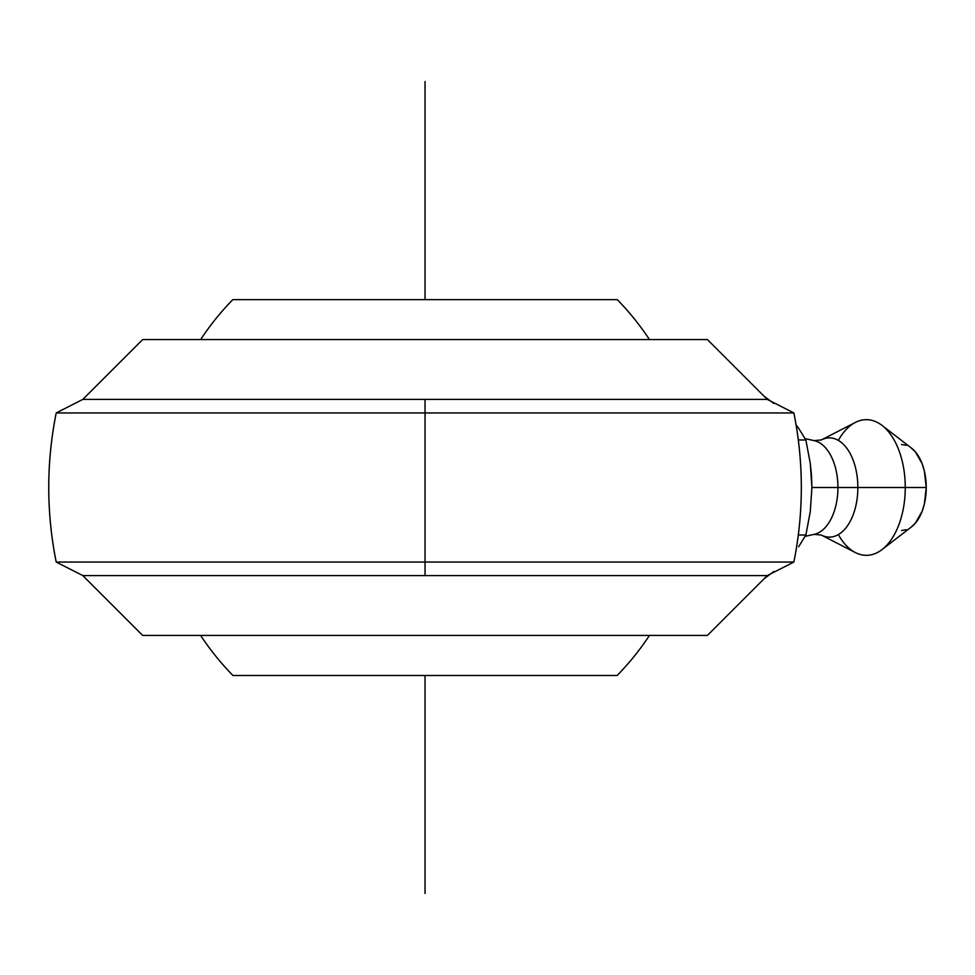<?xml version="1.0" encoding="UTF-8"?>
<svg xmlns="http://www.w3.org/2000/svg" width="975" height="975" viewBox="0 0 975 975"><rect width="100%" height="100%" fill="white"/><g stroke="black" fill="none" stroke-linecap="round" stroke-linejoin="round"><path stroke-width="1.46" d="M82.802 399.421L56.209 412.949L425.039 412.949L425.039 487.5L425.039 399.421L82.802 399.421L142.667 339.568L707.411 339.568L767.276 399.421L707.411 339.568L142.667 339.568L82.802 399.421L767.276 399.421L425.039 399.421L425.039 412.949L793.869 412.949A376.289 376.289 0 0 1 793.869 562.051L425.039 562.051L425.039 575.579L767.276 575.579L82.802 575.579L142.667 635.432L707.411 635.432L767.276 575.579L707.411 635.432L142.667 635.432L82.802 575.579L425.039 575.579L425.039 562.051L56.209 562.051C46.276 512.35 46.276 462.65 56.209 412.949L793.869 412.949C803.802 462.65 803.802 512.35 793.869 562.051L425.039 562.051L425.039 487.5L425.039 562.051L56.209 562.051L82.802 575.579M200.631 635.432A268.783 268.783 0 0 0 232.952 675.504A268.783 268.783 0 0 1 200.631 635.432M617.126 675.504A268.783 268.783 0 0 0 649.447 635.432A268.783 268.783 0 0 1 617.126 675.504L232.952 675.504L617.126 675.504M232.806 299.642A268.783 268.783 0 0 0 200.631 339.568A268.783 268.783 0 0 1 232.806 299.642L617.273 299.642L232.806 299.642M649.447 339.568A268.783 268.783 0 0 0 617.273 299.642A268.783 268.783 0 0 1 649.447 339.568M822.997 535.836A49.603 28.446 -90 0 0 857.854 487.5L837.939 487.5A47.227 27.093 90 0 1 813.491 534.507M764.034 578.809L773.87 571.484M798.622 546.756L805.886 535.019L798.622 546.756M810.286 511.522L805.886 535.019L798.318 535.019L805.886 535.019L810.286 511.522L811.907 487.5L837.939 487.5L811.907 487.5L810.286 511.522M814.198 534.361A47.227 27.093 -90 0 0 837.939 487.5L857.854 487.5A49.603 28.446 90 0 1 821.352 535.08L814.198 534.361L805.204 536.311M821.352 535.08L855.355 552.557A67.836 38.903 -90 0 0 905.263 487.5L857.854 487.5L905.263 487.5A67.836 38.903 90 0 1 882.082 549.547A67.836 38.903 90 0 1 838.354 534.58M882.082 549.547L911.552 526.829A43.01 24.667 -90 0 0 926.25 487.5L905.263 487.5L926.25 487.5L924.373 471.047L922.094 463.612L915.293 451.742L911.028 447.769M901.582 530.51L906.397 529.681M911.028 527.231L915.293 523.258L922.094 511.388L924.373 503.953L926.25 487.5A43.01 24.667 -90 0 0 911.552 448.171L882.082 425.453A67.836 38.903 90 0 1 905.263 487.5A67.836 38.903 -90 0 0 855.355 422.443L821.352 439.92A49.603 28.446 90 0 1 857.854 487.5A49.603 28.446 -90 0 0 822.997 439.164M906.397 445.319L901.582 444.49M838.354 440.42A67.836 38.903 90 0 1 882.082 425.453M813.491 440.493A47.227 27.093 90 0 1 837.939 487.5A47.227 27.093 -90 0 0 814.198 440.639L821.352 439.92M811.493 475.41L811.907 487.5L810.286 463.478L811.493 475.41M805.886 439.981L810.286 463.478L805.886 439.981L798.318 439.981L805.886 439.981L798.598 428.22L805.886 439.981M796.088 424.929L798.598 428.22L796.088 424.929M764.034 396.191L773.833 403.479M56.209 412.949A376.289 376.289 0 0 0 56.209 562.051M425.039 893.466L425.039 675.504M425.039 299.642L425.039 81.534M793.869 562.051L767.276 575.579M767.276 399.421L793.869 412.949M805.204 438.689L814.198 440.639"/></g></svg>
